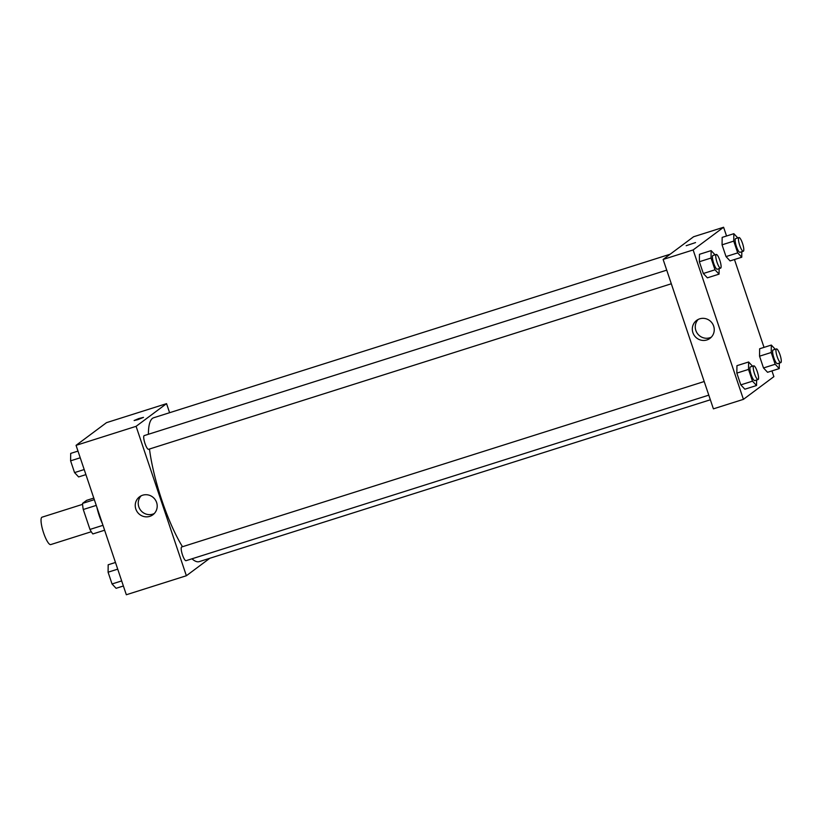 <?xml version="1.0" encoding="UTF-8"?>
<svg xmlns="http://www.w3.org/2000/svg" width="822" height="822" viewBox="0 0 822 822"><rect width="100%" height="100%" fill="white"/><g stroke="black" fill="none" stroke-linecap="round" stroke-linejoin="round"><path stroke-width="1.23" d="M82.601 504.338L42.035 517.182A14.375 3.267 72.4 0 0 43.258 531.865A14.375 3.267 72.4 0 0 50.717 544.585L91.283 531.742M102.966 525.32L89.978 529.43L83.269 509.506A19.307 4.398 72.4 0 1 82.56 503.383L86.629 500.362L93.8 498.081M89.978 529.43A19.307 4.398 72.4 0 0 92.845 533.94L104.62 530.221M102.401 523.645A19.759 4.5 -107.6 0 1 96.904 507.308M96.266 505.396L83.269 509.506M94.335 499.653L82.56 503.383M209.795 558.282L186.378 575.739L126.331 594.748L76.056 445.349L106.511 422.652L166.547 403.643L169.599 412.706M137.86 419.652L134.13 420.525L138.692 418.593L143.501 417.37L137.86 419.652M186.378 575.739L136.092 426.33L76.056 445.349M136.092 426.33L166.547 403.643M143.501 417.37L134.13 420.525M135.835 509.075A11.189 10.861 53.3 0 1 154.937 499.303A11.189 10.861 53.3 0 1 152.913 514.757A11.189 10.861 53.3 0 1 135.835 509.075M141.117 495.851A11.189 10.861 -126.7 0 0 154.289 513.524M704.207 381.521L181.683 546.979A7.182 1.634 72.4 0 0 181.57 547.041A7.182 1.634 72.4 0 0 182.381 554.593A7.182 1.634 72.4 0 0 186.019 560.686L708.79 395.146M666.724 270.15L144.199 435.609A7.182 1.634 72.4 0 0 144.816 442.955A7.182 1.634 72.4 0 0 148.535 449.315A7.182 1.634 72.4 0 0 148.659 449.254M670.156 254.214L153.683 417.751A75.46 17.18 72.4 0 0 148.412 434.273M149.47 449.018A75.46 17.18 72.4 0 0 182.494 546.722M191.968 558.806A75.46 17.18 72.4 0 0 199.243 561.621L710.352 399.78M771.94 370.907L773.882 376.651L743.427 399.348L713.404 408.853L663.128 259.454L693.583 236.757L723.596 227.252L726.545 236.006M764.028 347.377L734.467 259.526M736.944 365.677L736.841 373.106L740.807 384.871L744.855 389.207L740.807 384.871L736.841 373.106L736.944 365.677L748.616 361.988L752.572 366.211M699.46 254.306L699.368 261.735L703.324 273.5L707.382 277.836L703.324 273.5L699.368 261.735L699.46 254.306L711.133 250.607L715.089 254.841M722.168 237.394L722.065 244.822L726.021 256.587L730.08 260.913L726.021 256.587L722.065 244.822L722.168 237.394L733.841 233.695L737.796 237.918M743.427 399.348L693.141 249.939L723.596 227.252M767.563 372.294L763.504 367.958L767.563 372.294L779.235 368.595L775.177 364.259L771.221 352.494L771.324 345.065L775.28 349.299M759.549 356.193L763.504 367.958L759.549 356.193L759.641 348.764L759.549 356.193L771.221 352.494M706.828 339.969A11.189 10.861 53.3 0 1 696.594 320.426A11.189 10.861 53.3 0 1 711.986 322.912A11.189 10.861 53.3 0 1 706.828 339.969M693.141 249.939L663.128 259.454M695.546 242.572L686.175 245.716M698.166 319.46A11.189 10.861 -126.7 0 0 711.338 337.143M756.61 380.011L756.538 385.508L752.479 381.172L748.523 369.417L748.616 361.988M753.743 365.841A7.182 1.634 72.4 0 0 754.349 373.188A7.182 1.634 72.4 0 0 758.079 379.538A7.182 1.634 72.4 0 0 758.192 379.487A7.182 1.634 72.4 0 0 757.381 371.924A7.182 1.634 72.4 0 0 753.743 365.841L750.404 366.9A7.182 1.634 72.4 0 0 751.02 374.246A7.182 1.634 72.4 0 0 754.75 380.596A7.182 1.634 72.4 0 0 754.863 380.535M756.538 385.508L744.855 389.207M752.479 381.172L740.807 384.871M748.523 369.417L736.841 373.106M719.127 268.64L719.055 274.137L714.996 269.801L711.04 258.036L711.133 250.607M716.26 254.471A7.182 1.634 72.4 0 0 716.866 261.807A7.182 1.634 72.4 0 0 720.596 268.167A7.182 1.634 72.4 0 0 720.719 268.106A7.182 1.634 72.4 0 0 719.908 260.553A7.182 1.634 72.4 0 0 716.26 254.471L712.921 255.519A7.182 1.634 72.4 0 0 713.537 262.865A7.182 1.634 72.4 0 0 717.267 269.226A7.182 1.634 72.4 0 0 717.38 269.164M719.055 274.137L707.382 277.836M714.996 269.801L703.324 273.5M711.04 258.036L699.368 261.735M779.307 363.088L779.235 368.595M776.441 348.918A7.182 1.634 72.4 0 0 777.057 356.265A7.182 1.634 72.4 0 0 780.787 362.625A7.182 1.634 72.4 0 0 780.9 362.564A7.182 1.634 72.4 0 0 780.088 355.012A7.182 1.634 72.4 0 0 776.441 348.918L773.112 349.977A7.182 1.634 72.4 0 0 773.718 357.323A7.182 1.634 72.4 0 0 777.448 363.684A7.182 1.634 72.4 0 0 777.561 363.622M771.324 345.065L759.641 348.764M775.177 364.259L763.504 367.958M741.824 251.717L741.752 257.224L737.704 252.888L733.738 241.123L733.841 233.695M738.968 237.548A7.182 1.634 72.4 0 0 739.574 244.894A7.182 1.634 72.4 0 0 743.304 251.255A7.182 1.634 72.4 0 0 743.417 251.193A7.182 1.634 72.4 0 0 742.605 243.641A7.182 1.634 72.4 0 0 738.968 237.548L735.628 238.606A7.182 1.634 72.4 0 0 736.235 245.953A7.182 1.634 72.4 0 0 739.964 252.313A7.182 1.634 72.4 0 0 740.088 252.251M741.752 257.224L730.08 260.913M737.704 252.888L726.021 256.587M733.738 241.123L722.065 244.822M123.392 585.994L116.097 588.305L112.039 583.969L108.083 572.204L108.175 564.776L115.47 562.474M121.677 580.918L112.039 583.969M117.721 569.153L108.083 572.204M85.909 474.623L78.614 476.935L74.555 472.599L70.6 460.834L70.692 453.405L77.987 451.093M84.204 469.547L74.555 472.599M80.237 457.782L70.6 460.834M671.307 283.775L148.535 449.315M758.079 379.538L754.75 380.596M720.596 268.167L717.267 269.226M780.787 362.625L777.448 363.684M743.304 251.255L739.964 252.313"/></g></svg>
